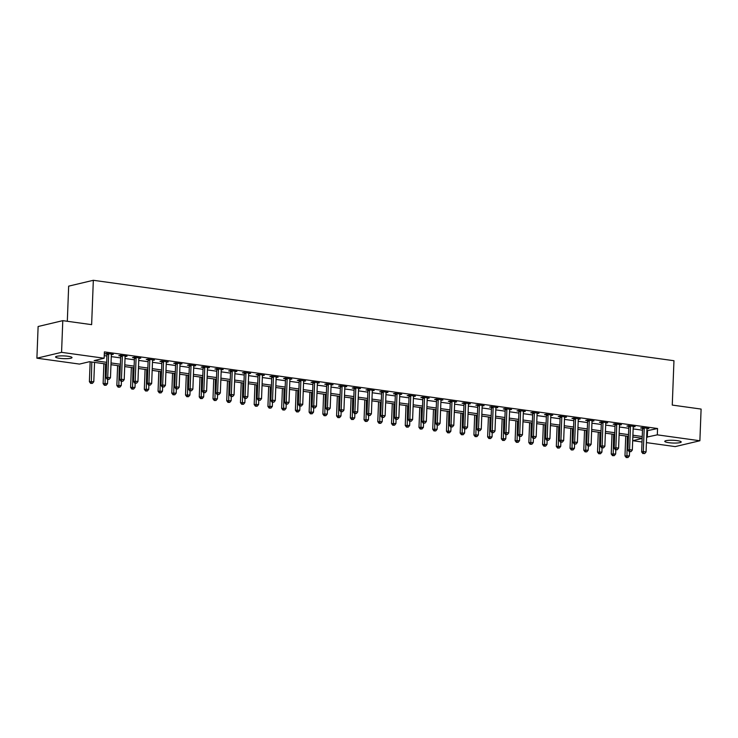 <?xml version="1.0" encoding="UTF-8"?>
<svg xmlns="http://www.w3.org/2000/svg" width="738" height="738" viewBox="0 0 738 738"><rect width="100%" height="100%" fill="white"/><g stroke="black" fill="none" stroke-linecap="round" stroke-linejoin="round"><path stroke-width="1.11" d="M68.062 356.269A8.229 1.375 2.2 0 1 72.02 357.598A8.229 1.375 2.2 0 1 67.804 358.622A8.229 1.375 2.2 0 1 59.529 358.29A8.229 1.375 2.2 0 1 55.571 356.961A8.229 1.375 2.2 0 1 59.778 355.928A8.229 1.375 2.2 0 1 68.062 356.269M677.253 440.651A8.229 1.375 2.2 0 1 681.211 441.979A8.229 1.375 2.2 0 1 677.004 443.003A8.229 1.375 2.2 0 1 668.72 442.671A8.229 1.375 2.2 0 1 664.763 441.342A8.229 1.375 2.2 0 1 668.979 440.309A8.229 1.375 2.2 0 1 677.253 440.651M67.315 321.279L68.662 286.15L93.329 280.292L673.96 360.725L672.263 405.079L701.1 409.073L699.882 440.752L675.215 446.601L646.414 442.615M642.032 442.007L632.687 440.715M106.586 364.083L89.473 361.712L79.473 364.083L36.9 358.188L61.568 352.34L104.141 358.234L94.141 360.605L106.65 362.34M61.568 352.34L62.785 320.652L38.118 326.51L36.9 358.188M646.875 430.798L657.558 428.52L104.39 351.897L104.141 358.234M104.242 355.633L106.899 356.002M111.281 356.611L120.626 357.902M125.017 358.511L134.362 359.803M138.753 360.412L148.098 361.712M152.48 362.312L161.825 363.613M166.216 364.221L175.561 365.513M179.952 366.122L189.297 367.413M193.679 368.022L203.024 369.314M207.415 369.923L216.76 371.223M221.151 371.823L230.496 373.124M234.878 373.732L244.223 375.024M248.614 375.633L257.959 376.924M262.35 377.533L271.695 378.825M276.077 379.433L285.421 380.734M289.813 381.343L299.158 382.635M303.549 383.243L312.894 384.535M317.285 385.144L326.62 386.435M331.011 387.044L340.356 388.336M344.747 388.944L354.092 390.245M358.483 390.854L367.819 392.146M372.21 392.754L381.555 394.046M385.946 394.655L395.291 395.946M399.682 396.555L409.018 397.847M413.409 398.455L422.754 399.756M427.145 400.365L436.49 401.656M440.881 402.265L450.217 403.557M454.608 404.166L463.953 405.457M468.344 406.066L477.689 407.358M482.08 407.966L491.416 409.267M495.807 409.876L505.152 411.167M509.543 411.776L518.888 413.068M523.279 413.677L532.615 414.968M537.006 415.577L546.351 416.869M550.742 417.477L560.087 418.778M564.478 419.387L573.813 420.678M578.205 421.287L587.549 422.579M591.941 423.188L601.285 424.479M605.677 425.088L615.022 426.38M619.403 426.988L628.748 428.289M633.139 428.898L642.484 430.189M647.106 428.261L647.041 428.409A1.282 1.089 76.7 0 0 646.949 428.87L648.896 428.51L642.3 427.597L640.63 427.994L642.42 428.234M633.37 426.361L633.315 426.509A1.282 1.089 76.7 0 0 633.213 426.97L635.16 426.601L628.573 425.688L626.903 426.084L628.693 426.333M619.477 425.06L621.424 424.701L614.837 423.787L613.167 424.184L614.957 424.433M605.907 422.551L605.843 422.708A1.282 1.089 76.7 0 0 605.75 423.169L607.697 422.8L601.101 421.887L599.431 422.284L601.221 422.533M592.171 420.651L592.116 420.808A1.282 1.089 76.7 0 0 592.014 421.269L593.961 420.9L587.365 419.987L585.704 420.383L587.494 420.632M578.444 418.75L578.38 418.898A1.282 1.089 76.7 0 0 578.278 419.359L580.225 419L573.638 418.086L571.968 418.483L573.758 418.723M564.552 417.45L566.498 417.09L559.902 416.177L558.232 416.573L560.022 416.822M550.972 414.94L550.917 415.097A1.282 1.089 76.7 0 0 550.816 415.559L552.762 415.19L546.166 414.276L544.506 414.673L546.286 414.922M537.246 413.04L537.181 413.197A1.282 1.089 76.7 0 0 537.08 413.658L539.026 413.289L532.439 412.376L530.77 412.773L532.559 413.022M523.51 411.14L523.445 411.297A1.282 1.089 76.7 0 0 523.353 411.758L525.299 411.389L518.703 410.476L517.034 410.872L518.823 411.121M509.617 409.839L511.563 409.489L504.967 408.575L503.307 408.972L505.087 409.212M496.047 407.339L495.982 407.487A1.282 1.089 76.7 0 0 495.881 407.948L497.827 407.579L491.24 406.666L489.571 407.062L491.36 407.311M482.311 405.43L482.246 405.586A1.282 1.089 76.7 0 0 482.154 406.048L484.1 405.679L477.504 404.765L475.835 405.162L477.624 405.411M468.575 403.529L468.519 403.686A1.282 1.089 76.7 0 0 468.418 404.147L470.364 403.778L463.768 402.865L462.108 403.262L463.888 403.511M454.848 401.629L454.783 401.786A1.282 1.089 76.7 0 0 454.682 402.247L456.628 401.878L450.042 400.965L448.372 401.361L450.162 401.61M441.112 399.728L441.047 399.876A1.282 1.089 76.7 0 0 440.955 400.337L442.901 399.978L436.306 399.064L434.636 399.461L436.426 399.701M427.376 397.828L427.311 397.976A1.282 1.089 76.7 0 0 427.219 398.437L429.165 398.068L422.57 397.155L420.909 397.551L422.69 397.8M413.649 395.919L413.584 396.075A1.282 1.089 76.7 0 0 413.483 396.537L415.429 396.168L408.843 395.254L407.173 395.651L408.963 395.9M399.913 394.018L399.848 394.175A1.282 1.089 76.7 0 0 399.756 394.636L401.703 394.267L395.107 393.354L393.437 393.751L395.227 394M386.02 392.727L387.967 392.367L381.371 391.454L379.71 391.85L381.491 392.099M372.45 390.217L372.386 390.365A1.282 1.089 76.7 0 0 372.284 390.826L374.231 390.467L367.644 389.553L365.974 389.95L367.764 390.19M358.714 388.317L358.65 388.465A1.282 1.089 76.7 0 0 358.557 388.926L360.504 388.557L353.908 387.644L352.238 388.04L354.028 388.289M344.978 386.408L344.914 386.564A1.282 1.089 76.7 0 0 344.821 387.026L346.768 386.657L340.172 385.743L338.511 386.14L340.292 386.389M331.085 385.116L333.032 384.756L326.445 383.843L324.775 384.24L326.565 384.489M317.515 382.607L317.451 382.764A1.282 1.089 76.7 0 0 317.358 383.225L319.305 382.856L312.709 381.943L311.039 382.339L312.829 382.588M303.779 380.707L303.715 380.854A1.282 1.089 76.7 0 0 303.622 381.315L305.569 380.956L298.973 380.042L297.313 380.439L299.093 380.679M290.043 378.806L289.988 378.954A1.282 1.089 76.7 0 0 289.886 379.415L291.833 379.046L285.246 378.133L283.576 378.529L285.366 378.779M276.16 377.505L278.106 377.146L271.51 376.232L269.84 376.629L271.63 376.878M262.58 374.996L262.516 375.153A1.282 1.089 76.7 0 0 262.424 375.614L264.37 375.245L257.774 374.332L256.114 374.729L257.894 374.978M248.844 373.096L248.789 373.253A1.282 1.089 76.7 0 0 248.688 373.714L250.634 373.345L244.047 372.432L242.378 372.828L244.167 373.077M235.118 371.196L235.053 371.343A1.282 1.089 76.7 0 0 234.952 371.804L236.907 371.445L230.311 370.531L228.642 370.928L230.431 371.168M221.225 369.895L223.171 369.535L216.575 368.622L214.915 369.018L216.695 369.268M207.646 367.386L207.59 367.542A1.282 1.089 76.7 0 0 207.489 368.004L209.435 367.635L202.849 366.721L201.179 367.118L202.968 367.367M193.919 365.485L193.854 365.642A1.282 1.089 76.7 0 0 193.753 366.103L195.699 365.734L189.113 364.821L187.443 365.218L189.232 365.467M180.183 363.585L180.118 363.742A1.282 1.089 76.7 0 0 180.026 364.203L181.972 363.834L175.376 362.921L173.716 363.317L175.496 363.566M166.29 362.284L168.236 361.934L161.65 361.02L159.98 361.417L161.77 361.657M152.72 359.784L152.655 359.932A1.282 1.089 76.7 0 0 152.554 360.393L154.5 360.024L147.914 359.111L146.244 359.507L148.034 359.757M138.984 357.875L138.919 358.031A1.282 1.089 76.7 0 0 138.827 358.493L140.773 358.124L134.178 357.21L132.517 357.607L134.298 357.856M125.248 355.974L125.192 356.131A1.282 1.089 76.7 0 0 125.091 356.592L127.037 356.223L120.451 355.31L118.781 355.707L120.571 355.956M111.521 354.074L111.456 354.231A1.282 1.089 76.7 0 0 111.355 354.692L113.301 354.323L106.715 353.41L105.045 353.806L106.835 354.055M62.785 320.652L91.632 324.646L93.329 280.292M657.558 428.52L657.309 434.848L699.882 440.752M646.626 437.136L657.309 434.848M111.041 362.948L120.386 364.24M124.777 364.849L134.122 366.14M138.504 366.749L147.849 368.041M152.24 368.649L161.585 369.95M165.976 370.559L175.321 371.851M179.703 372.459L189.048 373.751M193.439 374.36L202.784 375.651M207.175 376.26L216.52 377.552M220.902 378.16L230.247 379.461M234.638 380.07L243.983 381.361M248.374 381.97L257.719 383.262M262.101 383.871L271.446 385.162M275.837 385.771L285.182 387.063M289.573 387.671L298.918 388.972M303.3 389.581L312.644 390.872M317.036 391.481L326.38 392.773M330.772 393.382L340.117 394.673M344.498 395.282L353.843 396.574M358.234 397.182L367.579 398.483M371.97 399.092L381.315 400.383M385.697 400.992L395.042 402.284M399.433 402.893L408.778 404.184M413.169 404.793L422.514 406.084M426.905 406.693L436.241 407.994M440.632 408.603L449.977 409.894M454.368 410.503L463.713 411.795M468.104 412.404L477.44 413.695M481.831 414.304L491.176 415.595M495.567 416.204L504.912 417.505M509.303 418.114L518.639 419.405M523.03 420.014L532.375 421.306M536.766 421.915L546.111 423.206M550.502 423.815L559.838 425.106M564.229 425.715L573.574 427.016M577.965 427.625L587.31 428.916M591.701 429.525L601.036 430.817M605.428 431.426L614.772 432.717M619.164 433.326L628.508 434.617M632.9 435.226L642.235 436.527M642.171 438.271L632.826 436.97M628.444 436.37L619.099 435.069M614.708 434.461L605.363 433.169M600.972 432.56L591.627 431.269M587.245 430.66L577.9 429.368M573.509 428.76L564.164 427.459M559.773 426.859L550.428 425.558M546.037 424.95L536.701 423.658M532.31 423.049L522.965 421.758M518.574 421.149L509.229 419.857M504.838 419.249L495.502 417.948M491.111 417.348L481.766 416.048M477.375 415.439L468.03 414.147M463.639 413.538L454.304 412.247M449.912 411.638L440.568 410.346M436.176 409.738L426.832 408.437M422.44 407.837L413.105 406.537M408.714 405.928L399.369 404.636M394.978 404.027L385.633 402.736M381.242 402.127L371.906 400.835M367.515 400.227L358.17 398.926M353.779 398.326L344.434 397.026M340.043 396.417L330.707 395.125M326.316 394.516L316.971 393.225M312.58 392.616L303.235 391.325M298.844 390.716L289.508 389.415M285.117 388.815L275.772 387.515M271.381 386.906L262.036 385.614M257.645 385.005L248.3 383.714M243.918 383.105L234.573 381.814M230.182 381.205L220.837 379.904M216.446 379.304L207.101 378.004M202.719 377.395L193.374 376.103M188.983 375.494L179.638 374.203M175.247 373.594L165.902 372.303M161.521 371.694L152.176 370.393M147.784 369.793L138.44 368.493M134.048 367.884L124.704 366.592M120.322 365.983L110.977 364.692M632.687 440.697L642.161 438.446M647.549 430.891L647.309 437.228M647.254 428.28L647.226 428.907M633.518 426.38L633.49 426.998M619.782 424.479L619.763 425.097M606.055 422.57L606.027 423.197M592.319 420.669L592.291 421.297M578.583 418.769L578.564 419.396M564.856 416.869L564.828 417.487M551.12 414.968L551.092 415.586M537.384 413.059L537.365 413.686M523.657 411.158L523.629 411.786M509.921 409.258L509.893 409.885M496.185 407.358L496.167 407.976M482.458 405.457L482.431 406.075M468.722 403.548L468.695 404.175M454.986 401.647L454.968 402.275M441.259 399.747L441.232 400.374M427.523 397.847L427.496 398.465M413.787 395.946L413.769 396.564M400.051 394.037L400.033 394.664M386.325 392.136L386.297 392.764M372.589 390.236L372.57 390.863M358.853 388.336L358.834 388.954M345.126 386.435L345.098 387.053M331.39 384.526L331.371 385.153M317.654 382.625L317.635 383.253M303.927 380.725L303.899 381.352M290.191 378.825L290.172 379.443M276.455 376.924L276.436 377.542M262.728 375.015L262.7 375.642M248.992 373.114L248.964 373.742M235.256 371.214L235.237 371.841M221.529 369.314L221.501 369.932M207.793 367.413L207.765 368.031M194.057 365.504L194.039 366.131M180.33 363.603L180.303 364.231M166.594 361.703L166.567 362.33M152.858 359.803L152.84 360.421M139.131 357.902L139.104 358.52M125.395 355.993L125.368 356.62M111.659 354.092L111.641 354.72M644.2 428.492L642.53 428.889L641.645 451.951L643.315 451.555L644.2 428.492A1.282 1.089 76.7 0 0 644.136 428.012L644.09 427.837M643.573 453.436L644.671 453.593L643.573 453.436L643.315 451.555L646.064 451.942L646.949 428.87M642.53 428.889A1.282 1.089 76.7 0 0 642.475 428.409L642.235 427.606M641.645 451.951L642.909 453.593M644.671 453.593L646.064 451.942M625.741 435.992L624.975 455.909L629.394 455.89L629.551 451.748M627.383 436.223L626.903 457.394L626.239 457.551L628.001 457.542L626.903 457.394M629.394 455.89L628.001 457.542M626.239 457.551L624.975 455.909M630.464 426.592L628.804 426.988L627.918 450.051L629.579 449.654L630.464 426.592A1.282 1.089 76.7 0 0 630.409 426.112L630.353 425.937M629.837 451.536L630.944 451.684L629.837 451.536L629.579 449.654L632.328 450.032L633.213 426.97M628.804 426.988A1.282 1.089 76.7 0 0 628.739 426.499L628.499 425.706M627.918 450.051L629.173 451.693M630.944 451.684L632.328 450.032M616.737 424.691L615.068 425.088L614.182 448.151L615.852 447.754L616.737 424.691A1.282 1.089 76.7 0 0 616.673 424.202L616.627 424.036M616.11 449.636L617.208 449.783L616.11 449.636L615.852 447.754L618.592 448.132L619.477 425.07A1.282 1.089 76.7 0 1 619.579 424.608L619.643 424.451M615.068 425.088A1.282 1.089 76.7 0 0 615.003 424.599L614.772 423.806M614.182 448.151L615.446 449.793M617.208 449.783L618.592 448.132M603.001 422.791L601.332 423.178L600.446 446.25L602.116 445.853L603.001 422.791A1.282 1.089 76.7 0 0 602.937 422.302L602.891 422.136M602.374 447.735L603.472 447.883L602.374 447.735L602.116 445.853L604.865 446.232L605.75 423.169M601.332 423.178A1.282 1.089 76.7 0 0 601.276 422.699L601.036 421.905M600.446 446.25L601.71 447.892M603.472 447.883L604.865 446.232M612.005 434.092L611.239 454.008L615.658 453.99L615.815 449.839M613.647 434.322L613.167 455.494L612.503 455.65L614.274 455.641L613.167 455.494M615.658 453.99L614.274 455.641M612.503 455.65L611.239 454.008M598.278 432.191L597.512 452.108L601.922 452.09L602.079 447.938M599.92 432.413L599.44 453.584L598.767 453.75L600.538 453.741L599.44 453.584M601.922 452.09L600.538 453.741M598.767 453.75L597.512 452.108M584.542 430.282L583.776 450.198L588.195 450.189L588.352 446.038M586.184 430.512L585.704 451.684L585.04 451.841L586.802 451.841L585.704 451.684M588.195 450.189L586.802 451.841M585.04 451.841L583.776 450.198M589.265 420.881L587.605 421.278L586.719 444.341L588.38 443.953L589.265 420.881A1.282 1.089 76.7 0 0 589.21 420.402L589.155 420.236M588.638 445.826L589.745 445.983L588.638 445.826L588.38 443.953L591.129 444.331L592.014 421.269M587.605 421.278A1.282 1.089 76.7 0 0 587.54 420.798L587.3 420.005M586.719 444.341L587.974 445.983M589.745 445.983L591.129 444.331M570.806 428.381L570.04 448.298L574.459 448.28L574.616 444.138M572.448 428.612L571.968 449.783L571.304 449.94L573.066 449.94L571.968 449.783M574.459 448.28L573.066 449.94M571.304 449.94L570.04 448.298M575.539 418.981L573.869 419.378L572.983 442.44L574.653 442.044L575.539 418.981A1.282 1.089 76.7 0 0 575.474 418.501L575.428 418.326M574.911 443.925L576.009 444.082L574.911 443.925L574.653 442.044L577.393 442.431L578.278 419.359M573.869 419.378A1.282 1.089 76.7 0 0 573.804 418.898L573.574 418.095M572.983 442.44L574.247 444.082M576.009 444.082L577.393 442.431M561.803 417.081L560.133 417.477L559.247 440.54L560.917 440.143L561.803 417.081A1.282 1.089 76.7 0 0 561.738 416.601L561.692 416.426M561.175 442.025L562.273 442.173L561.175 442.025L560.917 440.143L563.666 440.521L564.552 417.459A1.282 1.089 76.7 0 1 564.644 416.998L564.708 416.85M560.133 417.477A1.282 1.089 76.7 0 0 560.077 416.988L559.838 416.195M559.247 440.54L560.511 442.182M562.273 442.173L563.666 440.521M548.066 415.18L546.406 415.577L545.511 438.64L547.181 438.243L548.066 415.18A1.282 1.089 76.7 0 0 548.011 414.691L547.956 414.525M547.439 440.125L548.546 440.272L547.439 440.125L547.181 438.243L549.93 438.621L550.816 415.559M546.406 415.577A1.282 1.089 76.7 0 0 546.341 415.088L546.102 414.295M545.511 438.64L546.775 440.282M548.546 440.272L549.93 438.621M534.34 413.28L532.67 413.667L531.784 436.739L533.454 436.342L534.34 413.28A1.282 1.089 76.7 0 0 534.275 412.791L534.229 412.625M533.712 438.224L534.81 438.372L533.712 438.224L533.454 436.342L536.194 436.721L537.08 413.658M532.67 413.667A1.282 1.089 76.7 0 0 532.605 413.188L532.375 412.394M531.784 436.739L533.039 438.381M534.81 438.372L536.194 436.721M520.604 411.37L518.934 411.767L518.048 434.83L519.718 434.442L520.604 411.37A1.282 1.089 76.7 0 0 520.539 410.891L520.493 410.725M519.976 436.315L521.074 436.472L519.976 436.315L519.718 434.442L522.467 434.82L523.353 411.758M518.934 411.767A1.282 1.089 76.7 0 0 518.879 411.287L518.639 410.494M518.048 434.83L519.312 436.472M521.074 436.472L522.467 434.82M557.079 426.481L556.314 446.398L560.723 446.379L560.88 442.237M558.721 426.712L558.242 447.883L557.568 448.04L559.339 448.031L558.242 447.883M560.723 446.379L559.339 448.031M557.568 448.04L556.314 446.398M543.343 424.581L542.578 444.497L546.996 444.479L547.153 440.328M544.985 424.811L544.506 445.983L543.841 446.139L545.603 446.13L544.506 445.983M546.996 444.479L545.603 446.13M543.841 446.139L542.578 444.497M529.607 422.68L528.842 442.597L533.26 442.579L533.417 438.427M531.249 422.902L530.77 444.073L530.105 444.239L531.867 444.23L530.77 444.073M533.26 442.579L531.867 444.23M530.105 444.239L528.842 442.597M515.88 420.771L515.115 440.687L519.524 440.678L519.681 436.527M517.523 421.001L517.043 442.173L516.369 442.33L518.141 442.33L517.043 442.173M519.524 440.678L518.141 442.33M516.369 442.33L515.115 440.687M502.144 418.87L501.379 438.787L505.788 438.769L505.954 434.627M503.786 419.101L503.307 440.272L502.643 440.429L504.405 440.429L503.307 440.272M505.788 438.769L504.405 440.429M502.643 440.429L501.379 438.787M506.868 409.47L505.207 409.867L504.312 432.929L505.982 432.533L506.868 409.47A1.282 1.089 76.7 0 0 506.812 408.99L506.757 408.815M506.24 434.414L507.347 434.571L506.24 434.414L505.982 432.533L508.731 432.92L509.617 409.848A1.282 1.089 76.7 0 1 509.718 409.387L509.774 409.239M505.207 409.867A1.282 1.089 76.7 0 0 505.143 409.387L504.903 408.584M504.312 432.929L505.576 434.571M507.347 434.571L508.731 432.92M488.408 416.97L487.643 436.887L492.061 436.868L492.218 432.726M490.05 417.201L489.571 438.372L488.907 438.529L490.669 438.52L489.571 438.372M492.061 436.868L490.669 438.52M488.907 438.529L487.643 436.887M493.141 407.57L491.471 407.966L490.585 431.029L492.255 430.632L493.141 407.57A1.282 1.089 76.7 0 0 493.076 407.09L493.03 406.915M492.514 432.514L493.611 432.662L492.514 432.514L492.255 430.632L494.995 431.01L495.881 407.948M491.471 407.966A1.282 1.089 76.7 0 0 491.407 407.477L491.176 406.684M490.585 431.029L491.84 432.671M493.611 432.662L494.995 431.01M474.682 415.07L473.916 434.986L478.325 434.968L478.482 430.817M476.324 415.3L475.844 436.472L475.171 436.628L476.942 436.619L475.844 436.472M478.325 434.968L476.942 436.619M475.171 436.628L473.916 434.986M479.405 405.669L477.735 406.066L476.849 429.129L478.519 428.732L479.405 405.669A1.282 1.089 76.7 0 0 479.34 405.18L479.294 405.014M478.777 430.614L479.875 430.761L478.777 430.614L478.519 428.732L481.268 429.11L482.154 406.048M477.735 406.066A1.282 1.089 76.7 0 0 477.68 405.577L477.44 404.784M476.849 429.129L478.113 430.771M479.875 430.761L481.268 429.11M460.946 413.169L460.18 433.086L464.589 433.068L464.755 428.916M462.588 413.391L462.108 434.562L461.444 434.728L463.206 434.719L462.108 434.562M464.589 433.068L463.206 434.719M461.444 434.728L460.18 433.086M465.669 403.769L463.999 404.156L463.113 427.228L464.783 426.832L465.669 403.769A1.282 1.089 76.7 0 0 465.613 403.28L465.558 403.114M465.041 428.713L466.139 428.861L465.041 428.713L464.783 426.832L467.532 427.21L468.418 404.147M463.999 404.156A1.282 1.089 76.7 0 0 463.944 403.677L463.704 402.883M463.113 427.228L464.377 428.87M466.139 428.861L467.532 427.21M447.21 411.26L446.444 431.176L450.863 431.167L451.019 427.016M448.852 411.49L448.372 432.662L447.708 432.819L449.47 432.819L448.372 432.662M450.863 431.167L449.47 432.819M447.708 432.819L446.444 431.176M451.942 401.859L450.272 402.256L449.387 425.319L451.047 424.922L451.942 401.859A1.282 1.089 76.7 0 0 451.877 401.38L451.822 401.214M451.315 426.804L452.412 426.961L451.315 426.804L451.047 424.922L453.796 425.309L454.682 402.247M450.272 402.256A1.282 1.089 76.7 0 0 450.208 401.776L449.977 400.983M449.387 425.319L450.641 426.961M452.412 426.961L453.796 425.309M433.483 409.359L432.717 429.276L437.127 429.258L437.283 425.116M435.125 409.59L434.645 430.761L433.972 430.918L435.743 430.918L434.645 430.761M437.127 429.258L435.743 430.918M433.972 430.918L432.717 429.276M438.206 399.959L436.536 400.356L435.651 423.418L437.32 423.022L438.206 399.959A1.282 1.089 76.7 0 0 438.141 399.479L438.095 399.304M437.579 424.904L438.676 425.06L437.579 424.904L437.32 423.022L440.069 423.409L440.955 400.337M436.536 400.356A1.282 1.089 76.7 0 0 436.472 399.876L436.241 399.074M435.651 423.418L436.914 425.06M438.676 425.06L440.069 423.409M419.747 407.459L418.981 427.376L423.391 427.357L423.557 423.215M421.389 407.69L420.909 428.861L420.245 429.018L422.007 429.009L420.909 428.861M423.391 427.357L422.007 429.009M420.245 429.018L418.981 427.376M424.47 398.059L422.8 398.455L421.915 421.518L423.584 421.121L424.47 398.059A1.282 1.089 76.7 0 0 424.415 397.579L424.359 397.404M423.843 423.003L424.94 423.151L423.843 423.003L423.584 421.121L426.333 421.499L427.219 398.437M422.8 398.455A1.282 1.089 76.7 0 0 422.745 397.966L422.505 397.173M421.915 421.518L423.178 423.16M424.94 423.151L426.333 421.499M410.734 396.158L409.073 396.555L408.188 419.618L409.848 419.221L410.734 396.158A1.282 1.089 76.7 0 0 410.679 395.669L410.623 395.503M410.116 421.103L411.214 421.25L410.116 421.103L409.848 419.221L412.597 419.599L413.483 396.537M409.073 396.555A1.282 1.089 76.7 0 0 409.009 396.066L408.778 395.273M408.188 419.618L409.442 421.26M411.214 421.25L412.597 419.599M397.007 394.258L395.337 394.646L394.452 417.717L396.121 417.321L397.007 394.258A1.282 1.089 76.7 0 0 396.943 393.769L396.896 393.603M396.38 419.202L397.478 419.35L396.38 419.202L396.121 417.321L398.871 417.699L399.756 394.636M395.337 394.646A1.282 1.089 76.7 0 0 395.273 394.166L395.042 393.372M394.452 417.717L395.716 419.359M397.478 419.35L398.871 417.699M383.271 392.348L381.601 392.745L380.716 415.808L382.385 415.411L383.271 392.348A1.282 1.089 76.7 0 0 383.216 391.869L383.16 391.703M382.644 417.293L383.742 417.45L382.644 417.293L382.385 415.411L385.135 415.798L386.02 392.736A1.282 1.089 76.7 0 1 386.112 392.275L386.177 392.118M381.601 392.745A1.282 1.089 76.7 0 0 381.546 392.265L381.306 391.472M380.716 415.808L381.98 417.45M383.742 417.45L385.135 415.798M369.535 390.448L367.875 390.845L366.989 413.907L368.649 413.511L369.535 390.448A1.282 1.089 76.7 0 0 369.48 389.968L369.424 389.793M368.917 415.393L370.015 415.549L368.917 415.393L368.649 413.511L371.399 413.898L372.284 390.826M367.875 390.845A1.282 1.089 76.7 0 0 367.81 390.365L367.579 389.563M366.989 413.907L368.244 415.549M370.015 415.549L371.399 413.898M355.808 388.548L354.139 388.944L353.253 412.007L354.923 411.61L355.808 388.548A1.282 1.089 76.7 0 0 355.744 388.068L355.698 387.893M355.181 413.492L356.279 413.64L355.181 413.492L354.923 411.61L357.662 411.988L358.557 388.926M354.139 388.944A1.282 1.089 76.7 0 0 354.074 388.456L353.843 387.662M353.253 412.007L354.517 413.649M356.279 413.64L357.662 411.988M342.072 386.647L340.402 387.044L339.517 410.107L341.187 409.71L342.072 386.647A1.282 1.089 76.7 0 0 342.008 386.159L341.962 385.992M341.445 411.592L342.543 411.739L341.445 411.592L341.187 409.71L343.936 410.088L344.821 387.026M340.402 387.044A1.282 1.089 76.7 0 0 340.347 386.555L340.107 385.762M339.517 410.107L340.781 411.749M342.543 411.739L343.936 410.088M328.336 384.747L326.676 385.135L325.79 408.206L327.451 407.81L328.336 384.747A1.282 1.089 76.7 0 0 328.281 384.258L328.226 384.092M327.718 409.691L328.816 409.839L327.718 409.691L327.451 407.81L330.2 408.188L331.085 385.125A1.282 1.089 76.7 0 1 331.187 384.664L331.251 384.507M326.676 385.135A1.282 1.089 76.7 0 0 326.611 384.655L326.38 383.861M325.79 408.206L327.045 409.848M328.816 409.839L330.2 408.188M314.609 382.837L312.94 383.234L312.054 406.297L313.724 405.9L314.609 382.837A1.282 1.089 76.7 0 0 314.545 382.358L314.499 382.192M313.982 407.782L315.08 407.939L313.982 407.782L313.724 405.9L316.464 406.287L317.358 383.225M312.94 383.234A1.282 1.089 76.7 0 0 312.875 382.754L312.644 381.961M312.054 406.297L313.318 407.939M315.08 407.939L316.464 406.287M300.873 380.937L299.204 381.334L298.318 404.396L299.988 404L300.873 380.937A1.282 1.089 76.7 0 0 300.809 380.457L300.763 380.282M300.246 405.882L301.344 406.038L300.246 405.882L299.988 404L302.737 404.387L303.622 381.315M299.204 381.334A1.282 1.089 76.7 0 0 299.148 380.854L298.908 380.052M298.318 404.396L299.582 406.038M301.344 406.038L302.737 404.387M287.137 379.037L285.477 379.433L284.591 402.496L286.252 402.099L287.137 379.037A1.282 1.089 76.7 0 0 287.082 378.557L287.027 378.382M286.519 403.981L287.617 404.129L286.519 403.981L286.252 402.099L289.001 402.478L289.886 379.415M285.477 379.433A1.282 1.089 76.7 0 0 285.412 378.945L285.182 378.151M284.591 402.496L285.846 404.138M287.617 404.129L289.001 402.478M273.411 377.136L271.741 377.533L270.855 400.596L272.525 400.199L273.411 377.136A1.282 1.089 76.7 0 0 273.346 376.648L273.3 376.481M272.783 402.081L273.881 402.228L272.783 402.081L272.525 400.199L275.265 400.577L276.15 377.515A1.282 1.089 76.7 0 1 276.252 377.053L276.316 376.897M271.741 377.533A1.282 1.089 76.7 0 0 271.676 377.044L271.446 376.251M270.855 400.596L272.119 402.238M273.881 402.228L275.265 400.577M259.675 375.236L258.005 375.624L257.119 398.695L258.789 398.299L259.675 375.236A1.282 1.089 76.7 0 0 259.61 374.747L259.564 374.581M259.047 400.18L260.145 400.328L259.047 400.18L258.789 398.299L261.538 398.677L262.424 375.614M258.005 375.624A1.282 1.089 76.7 0 0 257.949 375.144L257.71 374.351M257.119 398.695L258.383 400.337M260.145 400.328L261.538 398.677M245.939 373.327L244.278 373.723L243.392 396.786L245.053 396.389L245.939 373.327A1.282 1.089 76.7 0 0 245.883 372.847L245.828 372.681M245.32 398.271L246.418 398.428L245.32 398.271L245.053 396.389L247.802 396.776L248.688 373.714M244.278 373.723A1.282 1.089 76.7 0 0 244.213 373.244L243.983 372.45M243.392 396.786L244.647 398.428M246.418 398.428L247.802 396.776M232.212 371.426L230.542 371.823L229.656 394.885L231.326 394.489L232.212 371.426A1.282 1.089 76.7 0 0 232.147 370.946L232.101 370.771M231.584 396.371L232.682 396.527L231.584 396.371L231.326 394.489L234.066 394.876L234.952 371.804M230.542 371.823A1.282 1.089 76.7 0 0 230.477 371.343L230.247 370.541M229.656 394.885L230.92 396.527M232.682 396.527L234.066 394.876M218.476 369.526L216.806 369.923L215.92 392.985L217.59 392.588L218.476 369.526A1.282 1.089 76.7 0 0 218.411 369.046L218.365 368.871M217.848 394.47L218.946 394.618L217.848 394.47L217.59 392.588L220.339 392.967L221.225 369.904A1.282 1.089 76.7 0 1 221.317 369.443L221.382 369.295M216.806 369.923A1.282 1.089 76.7 0 0 216.751 369.434L216.511 368.64M215.92 392.985L217.184 394.627M218.946 394.618L220.339 392.967M204.74 367.625L203.079 368.022L202.194 391.085L203.854 390.688L204.74 367.625A1.282 1.089 76.7 0 0 204.684 367.137L204.629 366.971M204.122 392.57L205.219 392.717L204.122 392.57L203.854 390.688L206.603 391.066L207.489 368.004M203.079 368.022A1.282 1.089 76.7 0 0 203.015 367.533L202.775 366.74M202.194 391.085L203.448 392.727M205.219 392.717L206.603 391.066M191.013 365.725L189.343 366.113L188.458 389.184L190.127 388.788L191.013 365.725A1.282 1.089 76.7 0 0 190.948 365.236L190.902 365.07M190.386 390.67L191.483 390.817L190.386 390.67L190.127 388.788L192.867 389.166L193.753 366.103M189.343 366.113A1.282 1.089 76.7 0 0 189.279 365.633L189.048 364.84M188.458 389.184L189.721 390.826M191.483 390.817L192.867 389.166M406.011 405.559L405.245 425.475L409.664 425.457L409.821 421.306M407.653 405.789L407.173 426.961L406.509 427.118L408.271 427.108L407.173 426.961M409.664 425.457L408.271 427.108M406.509 427.118L405.245 425.475M392.284 403.658L391.518 423.575L395.928 423.557L396.085 419.405M393.926 403.88L393.446 425.051L392.773 425.217L394.544 425.208L393.446 425.051M395.928 423.557L394.544 425.208M392.773 425.217L391.518 423.575M378.548 401.749L377.782 421.666L382.192 421.656L382.358 417.505M380.19 401.979L379.71 423.151L379.046 423.308L380.808 423.308L379.71 423.151M382.192 421.656L380.808 423.308M379.046 423.308L377.782 421.666M364.812 399.848L364.046 419.765L368.465 419.747L368.622 415.605M366.454 400.079L365.974 421.25L365.31 421.407L367.072 421.407L365.974 421.25M368.465 419.747L367.072 421.407M365.31 421.407L364.046 419.765M351.085 397.948L350.319 417.865L354.729 417.846L354.886 413.704M352.727 398.179L352.247 419.35L351.574 419.507L353.345 419.498L352.247 419.35M354.729 417.846L353.345 419.498M351.574 419.507L350.319 417.865M337.349 396.048L336.583 415.964L340.993 415.946L341.159 411.795M338.991 396.278L338.511 417.45L337.847 417.607L339.609 417.597L338.511 417.45M340.993 415.946L339.609 417.597M337.847 417.607L336.583 415.964M323.613 394.147L322.847 414.064L327.266 414.046L327.423 409.894M325.255 394.369L324.775 415.54L324.111 415.706L325.873 415.697L324.775 415.54M327.266 414.046L325.873 415.697M324.111 415.706L322.847 414.064M309.886 392.238L309.121 412.155L313.53 412.145L313.687 407.994M311.528 392.468L311.049 413.64L310.375 413.797L312.146 413.797L311.049 413.64M313.53 412.145L312.146 413.797M310.375 413.797L309.121 412.155M296.15 390.337L295.385 410.254L299.794 410.236L299.96 406.094M297.792 390.568L297.313 411.739L296.648 411.896L298.41 411.896L297.313 411.739M299.794 410.236L298.41 411.896M296.648 411.896L295.385 410.254M282.414 388.437L281.648 408.354L286.067 408.335L286.224 404.193M284.056 388.668L283.576 409.839L282.912 409.996L284.674 409.987L283.576 409.839M286.067 408.335L284.674 409.987M282.912 409.996L281.648 408.354M268.687 386.537L267.922 406.454L272.331 406.435L272.488 402.284M270.329 386.767L269.85 407.939L269.176 408.096L270.947 408.086L269.85 407.939M272.331 406.435L270.947 408.086M269.176 408.096L267.922 406.454M254.951 384.636L254.186 404.553L258.595 404.535L258.761 400.383M256.593 384.858L256.114 406.029L255.449 406.195L257.211 406.186L256.114 406.029M258.595 404.535L257.211 406.186M255.449 406.195L254.186 404.553M241.215 382.727L240.45 402.644L244.868 402.634L245.025 398.483M242.857 382.957L242.378 404.129L241.713 404.286L243.475 404.286L242.378 404.129M244.868 402.634L243.475 404.286M241.713 404.286L240.45 402.644M227.488 380.826L226.723 400.743L231.132 400.725L231.289 396.583M229.131 381.057L228.651 402.228L227.977 402.385L229.749 402.385L228.651 402.228M231.132 400.725L229.749 402.385M227.977 402.385L226.723 400.743M213.752 378.926L212.987 398.843L217.396 398.824L217.562 394.682M215.395 379.157L214.915 400.328L214.251 400.485L216.013 400.476L214.915 400.328M217.396 398.824L216.013 400.476M214.251 400.485L212.987 398.843M200.016 377.026L199.251 396.943L203.67 396.924L203.826 392.773M201.659 377.256L201.179 398.428L200.515 398.585L202.277 398.575L201.179 398.428M203.67 396.924L202.277 398.575M200.515 398.585L199.251 396.943M186.28 375.125L185.524 395.042L189.934 395.024L190.09 390.872M187.932 375.347L187.452 396.518L186.779 396.684L188.55 396.675L187.452 396.518M189.934 395.024L188.55 396.675M186.779 396.684L185.524 395.042M172.554 373.216L171.788 393.133L176.197 393.123L176.364 388.972M174.196 373.446L173.716 394.618L173.052 394.775L174.814 394.775L173.716 394.618M176.197 393.123L174.814 394.775M173.052 394.775L171.788 393.133M177.277 363.816L175.607 364.212L174.721 387.275L176.391 386.878L177.277 363.816A1.282 1.089 76.7 0 0 177.212 363.336L177.166 363.17M176.65 388.76L177.747 388.917L176.65 388.76L176.391 386.878L179.14 387.266L180.026 364.203M175.607 364.212A1.282 1.089 76.7 0 0 175.552 363.733L175.312 362.939M174.721 387.275L175.985 388.917M177.747 388.917L179.14 387.266M158.818 371.315L158.052 391.232L162.471 391.214L162.628 387.072M160.46 371.546L159.98 392.717L159.316 392.874L161.078 392.874L159.98 392.717M162.471 391.214L161.078 392.874M159.316 392.874L158.052 391.232M163.541 361.915L161.88 362.312L160.995 385.374L162.655 384.978L163.541 361.915A1.282 1.089 76.7 0 0 163.485 361.435L163.43 361.26M162.923 386.86L164.02 387.016L162.923 386.86L162.655 384.978L165.404 385.365L166.29 362.293A1.282 1.089 76.7 0 1 166.391 361.832L166.447 361.685M161.88 362.312A1.282 1.089 76.7 0 0 161.816 361.832L161.576 361.03M160.995 385.374L162.249 387.016M164.02 387.016L165.404 385.365M145.082 369.415L144.325 389.332L148.735 389.313L148.892 385.171M146.733 369.646L146.244 390.817L145.58 390.974L147.351 390.965L146.244 390.817M148.735 389.313L147.351 390.965M145.58 390.974L144.325 389.332M149.814 360.015L148.144 360.412L147.259 383.474L148.928 383.077L149.814 360.015A1.282 1.089 76.7 0 0 149.749 359.535L149.703 359.36M149.187 384.959L150.284 385.107L149.187 384.959L148.928 383.077L151.668 383.456L152.554 360.393M148.144 360.412A1.282 1.089 76.7 0 0 148.08 359.923L147.849 359.129M147.259 383.474L148.523 385.116M150.284 385.107L151.668 383.456M131.355 367.515L130.589 387.432L134.999 387.413L135.165 383.262M132.997 367.745L132.517 388.917L131.853 389.074L133.615 389.064L132.517 388.917M134.999 387.413L133.615 389.064M131.853 389.074L130.589 387.432M136.078 358.114L134.408 358.511L133.523 381.574L135.192 381.177L136.078 358.114A1.282 1.089 76.7 0 0 136.013 357.626L135.967 357.46M135.451 383.059L136.548 383.206L135.451 383.059L135.192 381.177L137.941 381.555L138.827 358.493M134.408 358.511A1.282 1.089 76.7 0 0 134.353 358.022L134.113 357.229M133.523 381.574L134.786 383.216M136.548 383.206L137.941 381.555M117.619 365.614L116.853 385.531L121.272 385.513L121.429 381.361M119.261 365.836L118.781 387.007L118.117 387.173L119.879 387.164L118.781 387.007M121.272 385.513L119.879 387.164M118.117 387.173L116.853 385.531M122.342 356.214L120.681 356.602L119.796 379.673L121.456 379.277L122.342 356.214A1.282 1.089 76.7 0 0 122.287 355.725L122.231 355.559M121.724 381.159L122.822 381.306L121.724 381.159L121.456 379.277L124.205 379.655L125.091 356.592M120.681 356.602A1.282 1.089 76.7 0 0 120.617 356.122L120.377 355.329M119.796 379.673L121.05 381.315M122.822 381.306L124.205 379.655M103.883 363.705L103.117 383.622L107.536 383.612L107.693 379.461M105.534 363.935L105.045 385.107L104.381 385.264L106.152 385.264L105.045 385.107M107.536 383.612L106.152 385.264M104.381 385.264L103.117 383.622M108.615 354.305L106.945 354.701L106.06 377.764L107.73 377.367L108.615 354.305A1.282 1.089 76.7 0 0 108.551 353.825L108.504 353.659M107.988 379.249L109.086 379.406L107.988 379.249L107.73 377.367L110.469 377.755L111.355 354.692M106.945 354.701A1.282 1.089 76.7 0 0 106.881 354.222L106.65 353.428M106.06 377.764L107.324 379.406M109.086 379.406L110.469 377.755M90.156 361.804L89.39 381.721L93.8 381.703L94.547 362.413M91.798 362.035L91.318 383.206L90.645 383.363L92.416 383.363L91.318 383.206M93.8 381.703L92.416 383.363M90.645 383.363L89.39 381.721M644.136 428.012L642.475 428.409M630.409 426.112L628.739 426.499M616.673 424.202L615.003 424.599M602.937 422.302L601.276 422.699M589.21 420.402L587.54 420.798M575.474 418.501L573.804 418.898M561.738 416.601L560.077 416.988M548.011 414.691L546.341 415.088M534.275 412.791L532.605 413.188M520.539 410.891L518.879 411.287M506.812 408.99L505.143 409.387M493.076 407.09L491.407 407.477M479.34 405.18L477.68 405.577M465.613 403.28L463.944 403.677M451.877 401.38L450.208 401.776M438.141 399.479L436.472 399.876M424.415 397.579L422.745 397.966M410.679 395.669L409.009 396.066M396.943 393.769L395.273 394.166M383.216 391.869L381.546 392.265M369.48 389.968L367.81 390.365M355.744 388.068L354.074 388.456M342.008 386.159L340.347 386.555M328.281 384.258L326.611 384.655M314.545 382.358L312.875 382.754M300.809 380.457L299.148 380.854M287.082 378.557L285.412 378.945M273.346 376.648L271.676 377.044M259.61 374.747L257.949 375.144M245.883 372.847L244.213 373.244M232.147 370.946L230.477 371.343M218.411 369.046L216.751 369.434M204.684 367.137L203.015 367.533M190.948 365.236L189.279 365.633M177.212 363.336L175.552 363.733M163.485 361.435L161.816 361.832M149.749 359.535L148.08 359.923M136.013 357.626L134.353 358.022M122.287 355.725L120.617 356.122M108.551 353.825L106.881 354.222"/></g></svg>
